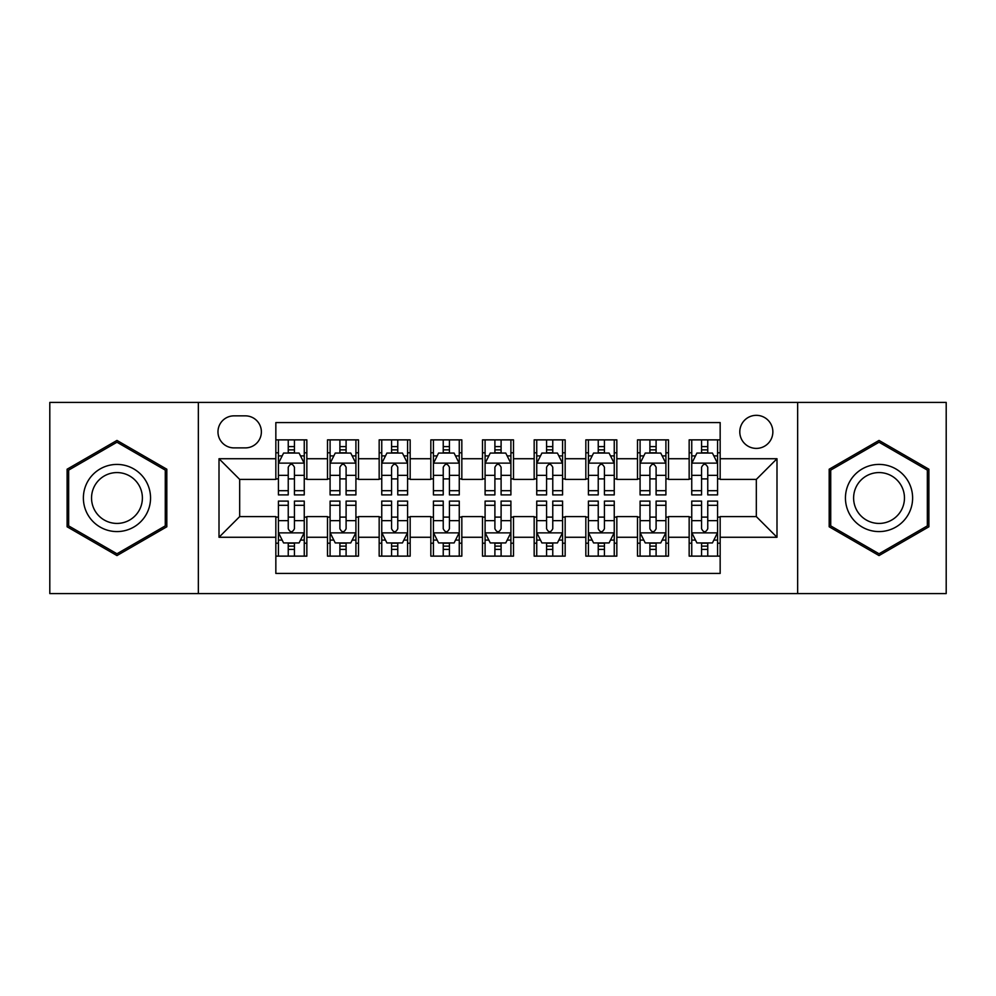 <?xml version="1.0" encoding="UTF-8"?>
<svg xmlns="http://www.w3.org/2000/svg" width="996" height="996" viewBox="0 0 996 996"><rect width="100%" height="100%" fill="white"/><g stroke="black" fill="none" stroke-linecap="round" stroke-linejoin="round"><path stroke-width="1.49" d="M756.325 415.332A16.534 16.534 0 0 0 739.791 431.866A16.534 16.534 0 0 0 756.325 448.399A16.534 16.534 0 0 0 772.859 431.866A16.534 16.534 0 0 0 756.325 415.332M797.659 593.579L946.2 593.579L946.2 402.421L797.659 402.421L797.659 593.579L198.341 593.579L198.341 402.421L49.8 402.421L49.8 593.579L198.341 593.579M720.158 439.871L689.157 439.871L689.157 458.733L668.503 458.733L668.503 479.4L689.157 479.4L689.157 458.733M668.503 458.733L668.503 439.871L637.502 439.871L637.502 458.733L616.835 458.733L616.835 479.4L637.502 479.4L637.502 458.733M616.835 458.733L616.835 439.871L585.835 439.871L585.835 458.733L565.168 458.733L565.168 479.4L585.835 479.4L585.835 458.733M565.168 458.733L565.168 439.871L534.167 439.871L534.167 458.733L513.5 458.733L513.5 479.4L534.167 479.4L534.167 458.733M513.5 458.733L513.5 439.871L482.5 439.871L482.5 458.733L461.833 458.733L461.833 479.4L482.5 479.4L482.5 458.733M461.833 458.733L461.833 439.871L430.832 439.871L430.832 458.733L410.165 458.733L410.165 479.4L430.832 479.4L430.832 458.733M410.165 458.733L410.165 439.871L379.165 439.871L379.165 458.733L358.498 458.733L358.498 479.4L379.165 479.4L379.165 458.733M358.498 458.733L358.498 439.871L327.497 439.871L327.497 479.4L306.843 479.4L306.843 439.871L275.842 439.871M275.842 556.129L306.843 556.129L306.843 516.6L327.497 516.6L327.497 556.129L358.498 556.129L358.498 516.6L379.165 516.6L379.165 537.267L358.498 537.267M379.165 537.267L379.165 556.129L410.165 556.129L410.165 516.6L430.832 516.6L430.832 537.267L410.165 537.267M430.832 537.267L430.832 556.129L461.833 556.129L461.833 516.6L482.5 516.6L482.5 537.267L461.833 537.267M482.5 537.267L482.5 556.129L513.5 556.129L513.5 516.6L534.167 516.6L534.167 537.267L513.5 537.267M534.167 537.267L534.167 556.129L565.168 556.129L565.168 516.6L585.835 516.6L585.835 537.267L565.168 537.267M585.835 537.267L585.835 556.129L616.835 556.129L616.835 516.6L637.502 516.6L637.502 537.267L616.835 537.267M637.502 537.267L637.502 556.129L668.503 556.129L668.503 516.6L689.157 516.6L689.157 537.267L668.503 537.267M233.985 447.889L245.352 447.889A16.011 16.011 0 0 0 261.375 431.866A16.011 16.011 0 0 0 245.352 415.855L233.985 415.855A16.011 16.011 0 0 0 217.975 431.866A16.011 16.011 0 0 0 233.985 447.889M797.659 402.421L198.341 402.421M720.158 458.733L720.158 422.565L275.842 422.565L275.842 479.4L239.675 479.4L239.675 516.6L275.842 516.6L275.842 573.435L720.158 573.435L720.158 516.6L756.325 516.6L756.325 479.4L720.158 479.4L720.158 458.733L776.992 458.733L776.992 537.267L720.158 537.267M275.842 537.267L219.008 537.267L219.008 458.733L275.842 458.733M689.157 537.267L689.157 556.129L720.158 556.129M275.842 452.794L278.419 452.794M288.242 452.794L294.443 452.794M304.253 452.794L306.843 452.794M275.842 478.889L278.419 478.889M288.242 478.889L294.443 478.889M304.253 478.889L306.843 478.889M275.842 517.111L278.419 517.111M288.242 517.111L294.443 517.111M304.253 517.111L306.843 517.111M275.842 543.206L278.419 543.206M288.242 543.206L294.443 543.206M304.253 543.206L306.843 543.206M327.497 478.889L330.087 478.889M339.897 478.889L346.098 478.889M355.921 478.889L358.498 478.889M327.497 452.794L330.087 452.794M339.897 452.794L346.098 452.794M355.921 452.794L358.498 452.794M327.497 517.111L330.087 517.111M339.897 517.111L346.098 517.111M355.921 517.111L358.498 517.111M327.497 543.206L330.087 543.206M339.897 543.206L346.098 543.206M355.921 543.206L358.498 543.206M379.165 517.111L381.754 517.111M391.565 517.111L397.765 517.111M407.588 517.111L410.165 517.111M379.165 543.206L381.754 543.206M391.565 543.206L397.765 543.206M407.588 543.206L410.165 543.206M379.165 452.794L381.754 452.794M391.565 452.794L397.765 452.794M407.588 452.794L410.165 452.794M379.165 478.889L381.754 478.889M391.565 478.889L397.765 478.889M407.588 478.889L410.165 478.889M430.832 517.111L433.422 517.111M443.232 517.111L449.433 517.111M459.256 517.111L461.833 517.111M430.832 543.206L433.422 543.206M443.232 543.206L449.433 543.206M459.256 543.206L461.833 543.206M430.832 452.794L433.422 452.794M443.232 452.794L449.433 452.794M459.256 452.794L461.833 452.794M430.832 478.889L433.422 478.889M443.232 478.889L449.433 478.889M459.256 478.889L461.833 478.889M482.5 517.111L485.089 517.111M494.9 517.111L501.1 517.111M510.911 517.111L513.5 517.111M482.5 543.206L485.089 543.206M494.9 543.206L501.1 543.206M510.911 543.206L513.5 543.206M482.5 452.794L485.089 452.794M494.9 452.794L501.1 452.794M510.911 452.794L513.5 452.794M482.5 478.889L485.089 478.889M494.9 478.889L501.1 478.889M510.911 478.889L513.5 478.889M534.167 517.111L536.744 517.111M546.567 517.111L552.768 517.111M562.578 517.111L565.168 517.111M534.167 543.206L536.744 543.206M546.567 543.206L552.768 543.206M562.578 543.206L565.168 543.206M534.167 452.794L536.744 452.794M546.567 452.794L552.768 452.794M562.578 452.794L565.168 452.794M534.167 478.889L536.744 478.889M546.567 478.889L552.768 478.889M562.578 478.889L565.168 478.889M585.835 517.111L588.412 517.111M598.235 517.111L604.435 517.111M614.246 517.111L616.835 517.111M585.835 543.206L588.412 543.206M598.235 543.206L604.435 543.206M614.246 543.206L616.835 543.206M585.835 452.794L588.412 452.794M598.235 452.794L604.435 452.794M614.246 452.794L616.835 452.794M585.835 478.889L588.412 478.889M598.235 478.889L604.435 478.889M614.246 478.889L616.835 478.889M637.502 517.111L640.079 517.111M649.902 517.111L656.103 517.111M665.913 517.111L668.503 517.111M637.502 543.206L640.079 543.206M649.902 543.206L656.103 543.206M665.913 543.206L668.503 543.206M637.502 452.794L640.079 452.794M649.902 452.794L656.103 452.794M665.913 452.794L668.503 452.794M637.502 478.889L640.079 478.889M649.902 478.889L656.103 478.889M665.913 478.889L668.503 478.889M689.157 517.111L691.747 517.111M701.558 517.111L707.758 517.111M717.581 517.111L720.158 517.111M689.157 543.206L691.747 543.206M701.558 543.206L707.758 543.206M717.581 543.206L720.158 543.206M689.157 452.794L691.747 452.794M701.558 452.794L707.758 452.794M717.581 452.794L720.158 452.794M689.157 478.889L691.747 478.889M701.558 478.889L707.758 478.889M717.581 478.889L720.158 478.889M239.675 479.4L219.008 458.733M239.675 516.6L219.008 537.267M776.992 458.733L756.325 479.4M776.992 537.267L756.325 516.6M116.968 555.569L166.818 526.784L166.818 469.216L116.968 440.431L67.106 469.216L67.106 526.784L116.968 555.569M928.895 469.216L879.032 440.431L829.182 469.216L829.182 526.784L879.032 555.569L928.895 526.784L928.895 469.216M294.443 446.594L288.242 446.594M304.253 490.692L294.443 490.692L294.443 494.9L304.253 494.9L304.253 463.389L299.086 453.055L283.586 453.055L278.419 463.389L278.419 494.9L288.242 494.9L288.242 490.692L278.419 490.692M278.419 463.389L278.419 439.871M304.253 463.389L304.253 439.871M288.242 453.055L288.242 439.871M294.443 439.871L294.443 453.055M294.443 490.692L294.443 467.261C292.376 463.277 290.309 463.277 288.242 467.261L288.242 490.692M288.242 549.406L294.443 549.406M278.419 505.308L288.242 505.308L288.242 501.1L278.419 501.1L278.419 532.611L283.586 542.945L299.086 542.945L304.253 532.611L304.253 501.1L294.443 501.1L294.443 505.308L304.253 505.308M304.253 532.611L304.253 556.129M278.419 532.611L278.419 556.129M294.443 542.945L294.443 556.129M288.242 556.129L288.242 542.945M288.242 505.308L288.242 528.739C290.297 532.723 292.363 532.723 294.443 528.739L294.443 505.308M116.968 464.422A33.578 33.578 0 0 0 83.378 498A33.578 33.578 0 0 0 116.968 531.578A33.578 33.578 0 0 0 150.545 498A33.578 33.578 0 0 0 116.968 464.422M116.968 472.577A25.423 25.423 0 0 0 91.545 498A25.423 25.423 0 0 0 116.968 523.423A25.423 25.423 0 0 0 142.391 498A25.423 25.423 0 0 0 116.968 472.577M165.274 525.888L116.968 553.776L68.662 525.888L68.662 470.112L116.968 442.224L165.274 470.112L165.274 525.888M849.949 481.205A33.578 33.578 0 0 0 862.237 527.083A33.578 33.578 0 0 0 908.115 514.795A33.578 33.578 0 0 0 895.827 468.917A33.578 33.578 0 0 0 849.949 481.205M857.021 485.289A25.423 25.423 0 0 0 866.321 520.024A25.423 25.423 0 0 0 901.056 510.711A25.423 25.423 0 0 0 891.744 475.976A25.423 25.423 0 0 0 857.021 485.289M927.338 470.112L927.338 525.888L879.032 553.776L830.726 525.888L830.726 470.112L879.032 442.224L927.338 470.112M346.098 446.594L339.897 446.594M355.921 490.692L346.098 490.692L346.098 494.9L355.921 494.9L355.921 463.389L350.754 453.055L335.254 453.055L330.087 463.389L330.087 494.9L339.897 494.9L339.897 490.692L330.087 490.692M330.087 463.389L330.087 439.871M355.921 463.389L355.921 439.871M339.897 453.055L339.897 439.871M346.098 439.871L346.098 453.055M346.098 490.692L346.098 467.261C344.043 463.277 341.977 463.277 339.897 467.261L339.897 490.692M397.765 446.594L391.565 446.594M407.588 490.692L397.765 490.692L397.765 494.9L407.588 494.9L407.588 463.389L402.421 453.055L386.921 453.055L381.754 463.389L381.754 494.9L391.565 494.9L391.565 490.692L381.754 490.692M381.754 463.389L381.754 439.871M407.588 463.389L407.588 439.871M391.565 453.055L391.565 439.871M397.765 439.871L397.765 453.055M397.765 490.692L397.765 467.261C395.711 463.277 393.644 463.277 391.565 467.261L391.565 490.692M449.433 446.594L443.232 446.594M459.256 490.692L449.433 490.692L449.433 494.9L459.256 494.9L459.256 463.389L454.089 453.055L438.589 453.055L433.422 463.389L433.422 494.9L443.232 494.9L443.232 490.692L433.422 490.692M433.422 463.389L433.422 439.871M459.256 463.389L459.256 439.871M443.232 453.055L443.232 439.871M449.433 439.871L449.433 453.055M449.433 490.692L449.433 467.261C447.366 463.277 445.299 463.277 443.232 467.261L443.232 490.692M501.1 446.594L494.9 446.594M510.911 490.692L501.1 490.692L501.1 494.9L510.911 494.9L510.911 463.389L505.744 453.055L490.256 453.055L485.089 463.389L485.089 494.9L494.9 494.9L494.9 490.692L485.089 490.692M485.089 463.389L485.089 439.871M510.911 463.389L510.911 439.871M494.9 453.055L494.9 439.871M501.1 439.871L501.1 453.055M501.1 490.692L501.1 467.261C499.033 463.277 496.967 463.277 494.9 467.261L494.9 490.692M339.897 549.406L346.098 549.406M330.087 505.308L339.897 505.308L339.897 501.1L330.087 501.1L330.087 532.611L335.254 542.945L350.754 542.945L355.921 532.611L355.921 501.1L346.098 501.1L346.098 505.308L355.921 505.308M355.921 532.611L355.921 556.129M330.087 532.611L330.087 556.129M346.098 542.945L346.098 556.129M339.897 556.129L339.897 542.945M339.897 505.308L339.897 528.739C341.964 532.723 344.031 532.723 346.098 528.739L346.098 505.308M391.565 549.406L397.765 549.406M381.754 505.308L391.565 505.308L391.565 501.1L381.754 501.1L381.754 532.611L386.921 542.945L402.421 542.945L407.588 532.611L407.588 501.1L397.765 501.1L397.765 505.308L407.588 505.308M407.588 532.611L407.588 556.129M381.754 532.611L381.754 556.129M397.765 542.945L397.765 556.129M391.565 556.129L391.565 542.945M391.565 505.308L391.565 528.739C393.632 532.723 395.698 532.723 397.765 528.739L397.765 505.308M443.232 549.406L449.433 549.406M433.422 505.308L443.232 505.308L443.232 501.1L433.422 501.1L433.422 532.611L438.589 542.945L454.089 542.945L459.256 532.611L459.256 501.1L449.433 501.1L449.433 505.308L459.256 505.308M459.256 532.611L459.256 556.129M433.422 532.611L433.422 556.129M449.433 542.945L449.433 556.129M443.232 556.129L443.232 542.945M443.232 505.308L443.232 528.739C445.299 532.723 447.366 532.723 449.433 528.739L449.433 505.308M494.9 549.406L501.1 549.406M485.089 505.308L494.9 505.308L494.9 501.1L485.089 501.1L485.089 532.611L490.256 542.945L505.744 542.945L510.911 532.611L510.911 501.1L501.1 501.1L501.1 505.308L510.911 505.308M510.911 532.611L510.911 556.129M485.089 532.611L485.089 556.129M501.1 542.945L501.1 556.129M494.9 556.129L494.9 542.945M494.9 505.308L494.9 528.739C496.967 532.723 499.033 532.723 501.1 528.739L501.1 505.308M552.768 446.594L546.567 446.594M562.578 490.692L552.768 490.692L552.768 494.9L562.578 494.9L562.578 463.389L557.411 453.055L541.911 453.055L536.744 463.389L536.744 494.9L546.567 494.9L546.567 490.692L536.744 490.692M536.744 463.389L536.744 439.871M562.578 463.389L562.578 439.871M546.567 453.055L546.567 439.871M552.768 439.871L552.768 453.055M552.768 490.692L552.768 467.261C550.701 463.277 548.634 463.277 546.567 467.261L546.567 490.692M546.567 549.406L552.768 549.406M536.744 505.308L546.567 505.308L546.567 501.1L536.744 501.1L536.744 532.611L541.911 542.945L557.411 542.945L562.578 532.611L562.578 501.1L552.768 501.1L552.768 505.308L562.578 505.308M562.578 532.611L562.578 556.129M536.744 532.611L536.744 556.129M552.768 542.945L552.768 556.129M546.567 556.129L546.567 542.945M546.567 505.308L546.567 528.739C548.634 532.723 550.701 532.723 552.768 528.739L552.768 505.308M604.435 446.594L598.235 446.594M614.246 490.692L604.435 490.692L604.435 494.9L614.246 494.9L614.246 463.389L609.079 453.055L593.579 453.055L588.412 463.389L588.412 494.9L598.235 494.9L598.235 490.692L588.412 490.692M588.412 463.389L588.412 439.871M614.246 463.389L614.246 439.871M598.235 453.055L598.235 439.871M604.435 439.871L604.435 453.055M604.435 490.692L604.435 467.261C602.368 463.277 600.302 463.277 598.235 467.261L598.235 490.692M656.103 446.594L649.902 446.594M665.913 490.692L656.103 490.692L656.103 494.9L665.913 494.9L665.913 463.389L660.746 453.055L645.246 453.055L640.079 463.389L640.079 494.9L649.902 494.9L649.902 490.692L640.079 490.692M640.079 463.389L640.079 439.871M665.913 463.389L665.913 439.871M649.902 453.055L649.902 439.871M656.103 439.871L656.103 453.055M656.103 490.692L656.103 467.261C654.036 463.277 651.969 463.277 649.902 467.261L649.902 490.692M707.758 446.594L701.558 446.594M717.581 490.692L707.758 490.692L707.758 494.9L717.581 494.9L717.581 463.389L712.414 453.055L696.914 453.055L691.747 463.389L691.747 494.9L701.558 494.9L701.558 490.692L691.747 490.692M691.747 463.389L691.747 439.871M717.581 463.389L717.581 439.871M701.558 453.055L701.558 439.871M707.758 439.871L707.758 453.055M707.758 490.692L707.758 467.261C705.703 463.277 703.637 463.277 701.558 467.261L701.558 490.692M598.235 549.406L604.435 549.406M588.412 505.308L598.235 505.308L598.235 501.1L588.412 501.1L588.412 532.611L593.579 542.945L609.079 542.945L614.246 532.611L614.246 501.1L604.435 501.1L604.435 505.308L614.246 505.308M614.246 532.611L614.246 556.129M588.412 532.611L588.412 556.129M604.435 542.945L604.435 556.129M598.235 556.129L598.235 542.945M598.235 505.308L598.235 528.739C600.289 532.723 602.356 532.723 604.435 528.739L604.435 505.308M649.902 549.406L656.103 549.406M640.079 505.308L649.902 505.308L649.902 501.1L640.079 501.1L640.079 532.611L645.246 542.945L660.746 542.945L665.913 532.611L665.913 501.1L656.103 501.1L656.103 505.308L665.913 505.308M665.913 532.611L665.913 556.129M640.079 532.611L640.079 556.129M656.103 542.945L656.103 556.129M649.902 556.129L649.902 542.945M649.902 505.308L649.902 528.739C651.957 532.723 654.023 532.723 656.103 528.739L656.103 505.308M701.558 549.406L707.758 549.406M691.747 505.308L701.558 505.308L701.558 501.1L691.747 501.1L691.747 532.611L696.914 542.945L712.414 542.945L717.581 532.611L717.581 501.1L707.758 501.1L707.758 505.308L717.581 505.308M717.581 532.611L717.581 556.129M691.747 532.611L691.747 556.129M707.758 542.945L707.758 556.129M701.558 556.129L701.558 542.945M701.558 505.308L701.558 528.739C703.624 532.723 705.691 532.723 707.758 528.739L707.758 505.308M327.497 537.267L306.843 537.267M327.497 458.733L306.843 458.733M304.129 463.128L278.544 463.128M278.419 455.894L282.167 455.894M300.506 455.894L304.253 455.894M288.242 475.353L278.419 475.353M304.253 475.353L294.443 475.353M294.443 449.881L288.242 449.881M278.544 532.872L304.129 532.872M304.253 540.106L300.506 540.106M282.167 540.106L278.419 540.106M294.443 520.647L304.253 520.647M278.419 520.647L288.242 520.647M288.242 546.119L294.443 546.119M355.796 463.128L330.211 463.128M330.087 455.894L333.834 455.894M352.173 455.894L355.921 455.894M339.897 475.353L330.087 475.353M355.921 475.353L346.098 475.353M346.098 449.881L339.897 449.881M407.451 463.128L381.879 463.128M381.754 455.894L385.502 455.894M403.841 455.894L407.588 455.894M391.565 475.353L381.754 475.353M407.588 475.353L397.765 475.353M397.765 449.881L391.565 449.881M459.119 463.128L433.546 463.128M433.422 455.894L437.157 455.894M455.508 455.894L459.256 455.894M443.232 475.353L433.422 475.353M459.256 475.353L449.433 475.353M449.433 449.881L443.232 449.881M510.786 463.128L485.214 463.128M485.089 455.894L488.824 455.894M507.176 455.894L510.911 455.894M494.9 475.353L485.089 475.353M510.911 475.353L501.1 475.353M501.1 449.881L494.9 449.881M330.211 532.872L355.796 532.872M355.921 540.106L352.173 540.106M333.834 540.106L330.087 540.106M346.098 520.647L355.921 520.647M330.087 520.647L339.897 520.647M339.897 546.119L346.098 546.119M381.879 532.872L407.451 532.872M407.588 540.106L403.841 540.106M385.502 540.106L381.754 540.106M397.765 520.647L407.588 520.647M381.754 520.647L391.565 520.647M391.565 546.119L397.765 546.119M433.546 532.872L459.119 532.872M459.256 540.106L455.508 540.106M437.157 540.106L433.422 540.106M449.433 520.647L459.256 520.647M433.422 520.647L443.232 520.647M443.232 546.119L449.433 546.119M485.214 532.872L510.786 532.872M510.911 540.106L507.176 540.106M488.824 540.106L485.089 540.106M501.1 520.647L510.911 520.647M485.089 520.647L494.9 520.647M494.9 546.119L501.1 546.119M562.454 463.128L536.881 463.128M536.744 455.894L540.492 455.894M558.843 455.894L562.578 455.894M546.567 475.353L536.744 475.353M562.578 475.353L552.768 475.353M552.768 449.881L546.567 449.881M536.881 532.872L562.454 532.872M562.578 540.106L558.843 540.106M540.492 540.106L536.744 540.106M552.768 520.647L562.578 520.647M536.744 520.647L546.567 520.647M546.567 546.119L552.768 546.119M614.121 463.128L588.549 463.128M588.412 455.894L592.159 455.894M610.498 455.894L614.246 455.894M598.235 475.353L588.412 475.353M614.246 475.353L604.435 475.353M604.435 449.881L598.235 449.881M665.789 463.128L640.204 463.128M640.079 455.894L643.827 455.894M662.166 455.894L665.913 455.894M649.902 475.353L640.079 475.353M665.913 475.353L656.103 475.353M656.103 449.881L649.902 449.881M717.456 463.128L691.871 463.128M691.747 455.894L695.494 455.894M713.833 455.894L717.581 455.894M701.558 475.353L691.747 475.353M717.581 475.353L707.758 475.353M707.758 449.881L701.558 449.881M588.549 532.872L614.121 532.872M614.246 540.106L610.498 540.106M592.159 540.106L588.412 540.106M604.435 520.647L614.246 520.647M588.412 520.647L598.235 520.647M598.235 546.119L604.435 546.119M640.204 532.872L665.789 532.872M665.913 540.106L662.166 540.106M643.827 540.106L640.079 540.106M656.103 520.647L665.913 520.647M640.079 520.647L649.902 520.647M649.902 546.119L656.103 546.119M691.871 532.872L717.456 532.872M717.581 540.106L713.833 540.106M695.494 540.106L691.747 540.106M707.758 520.647L717.581 520.647M691.747 520.647L701.558 520.647M701.558 546.119L707.758 546.119"/></g></svg>
